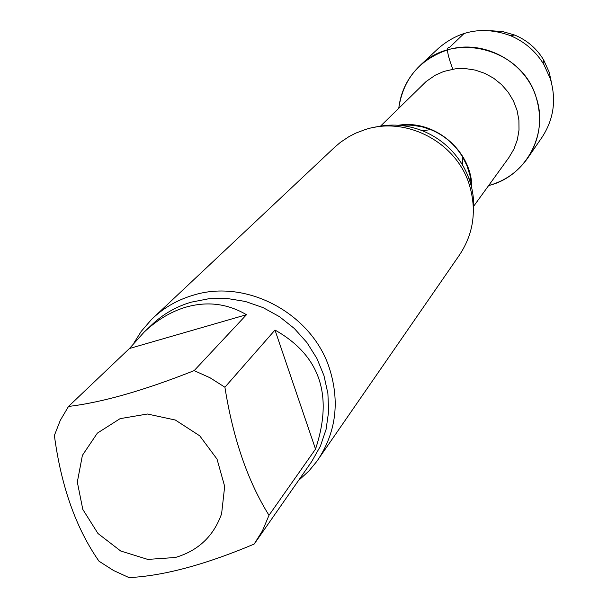 <?xml version="1.0" encoding="UTF-8"?>
<svg xmlns="http://www.w3.org/2000/svg" width="608" height="608" viewBox="0 0 608 608"><rect width="100%" height="100%" fill="white"/><g stroke="black" fill="none" stroke-linecap="round" stroke-linejoin="round"><path stroke-width="0.91" d="M315.522 449.099L274.991 330.045L224.907 387.228C233.092 438.626 247.79 481.316 269.002 515.288L315.522 449.099C333.458 395.116 319.952 355.429 274.991 330.045M246.476 314.708L129.436 348.513L68.506 406.448C101.984 402.481 143.876 390.541 194.165 370.622L246.476 314.708C227.567 303.62 207.427 301.089 186.04 307.108C171.091 311.539 157.13 319.861 144.157 332.074L129.436 348.513M269.002 515.288L262.428 530.875L254.136 544.084C205.056 564.764 163.347 575.936 129.01 577.6L113.468 570.464L99.005 561.207C76.053 528.382 61.18 486.468 54.378 435.457L60.291 420.356L68.506 406.448M175.355 557.49L147.767 559.406L120.703 551.008L97.979 533.512L82.794 509.398L77.322 482.06L82.392 455.369L97.348 433.139L120.11 418.638L147.432 414.018L175.347 420.029L199.743 435.83L217.026 459.101L224.671 486.415L221.608 513.76C213.682 536.134 198.261 550.719 175.355 557.49M419.915 65.672C407.808 77.307 400.763 91.489 398.772 108.216C403.119 79.412 419.079 60.078 446.637 50.198C482.334 38.342 525.312 60.99 536.21 97.554C548.91 134.368 525.684 176.708 488.65 185.546C504.891 181.078 517.864 171.988 527.562 158.285L541.971 137.37C553.736 119.396 556.533 99.902 550.354 78.873L543.902 64.57C535.785 51.239 524.529 41.557 510.135 35.522C483.383 25.954 459.481 30.21 438.444 48.306L419.915 65.672C454.51 30.544 522.515 48.929 536.21 97.554C542.655 119.404 539.775 139.642 527.562 158.285M374.08 127.399C390.435 123.432 406.638 124.579 422.682 130.849C439.797 137.94 453.135 149.416 462.696 165.277C471.291 180.204 474.848 196.05 473.366 212.815M134.087 342.73L141.216 331.383L151.422 319.55L334.628 147.265L340.465 142.302L348.969 136.625L355.817 133.106L365.469 129.489C406.623 116.014 456.502 142.439 469.323 184.718C476.915 210.018 473.678 233.381 459.618 254.79L316.722 461.51L308.932 470.964L298.414 480.632M153.041 317.999C164.403 307.39 177.711 299.82 192.941 295.298C246.43 278.297 312.223 313.546 329.604 368.866C339.895 401.964 335.988 432.296 317.908 459.846M194.165 370.622L210.087 377.804L224.907 387.228M490.534 30.696L502.831 31.608L514.733 35.066C527.068 40.234 536.712 48.534 543.666 59.956L549.199 72.223L551.593 83.235M464.193 33.379L449.586 47.371C446.029 46.679 447.108 53.945 452.816 69.175M380.608 126.054L426.14 81.51L435.275 75.202L443.779 71.448L455.293 68.833L465.287 68.567L475.22 70.087L484.774 73.332L493.643 78.219L501.539 84.58L508.197 92.211L513.418 100.867L517.02 110.268L518.905 120.103L519.004 130.066L517.324 139.84L513.92 149.097L508.904 157.556L473.723 206.158M470.881 179.58L469.376 179.725M398.422 125.263C434.925 119.1 472.492 151.422 471.846 188.434M399.327 125.332L406.091 124.906L415.142 125.484L421.861 126.76L430.57 129.565C444.357 135.265 455.096 144.506 462.794 157.282L466.868 165.475L469.133 171.927L470.691 178.562L471.648 187.545M144.157 332.074L152.274 324.376C163.324 313.986 176.274 306.584 191.132 302.184L208.856 298.726L227.141 298.482L245.404 301.477L263.059 307.61L279.536 316.707L294.302 328.464L306.88 342.502L316.867 358.378L323.95 375.577L327.902 393.536L328.616 411.677L326.07 429.43L320.37 446.226L311.714 461.548L255.884 541.652M470.744 178.767L469.08 178.881M422.682 130.849L430.57 129.565L421.83 126.745L410.567 125.012L399.289 125.324M462.696 165.277L462.794 157.282L466.891 165.513L470.28 176.388L471.656 187.583M514.733 35.066L510.135 35.522M543.666 59.956L543.902 64.57"/></g></svg>
